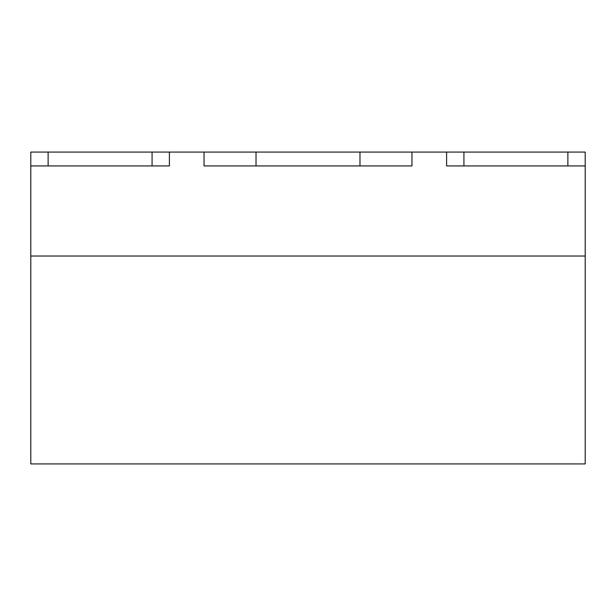<?xml version="1.0" encoding="UTF-8"?>
<svg xmlns="http://www.w3.org/2000/svg" width="616" height="616" viewBox="0 0 616 616"><rect width="100%" height="100%" fill="white"/><g stroke="black" fill="none" stroke-linecap="round" stroke-linejoin="round"><path stroke-width="0.92" d="M256.025 152.075L411.95 152.075L411.95 165.935L204.05 165.935L204.05 152.075L256.025 152.075L256.025 165.935M48.125 152.075L169.4 152.075L169.4 165.935L30.8 165.935L30.8 152.075L48.125 152.075L48.125 165.935M30.8 165.935L30.8 256.025L585.2 256.025L30.8 256.025L30.8 463.925L585.2 463.925L585.2 152.075L411.95 152.075M204.05 152.075L169.4 152.075M446.6 152.075L446.6 165.935L585.2 165.935M152.075 152.075L152.075 165.935M567.875 152.075L567.875 165.935M463.925 152.075L463.925 165.935M359.975 152.075L359.975 165.935"/></g></svg>
